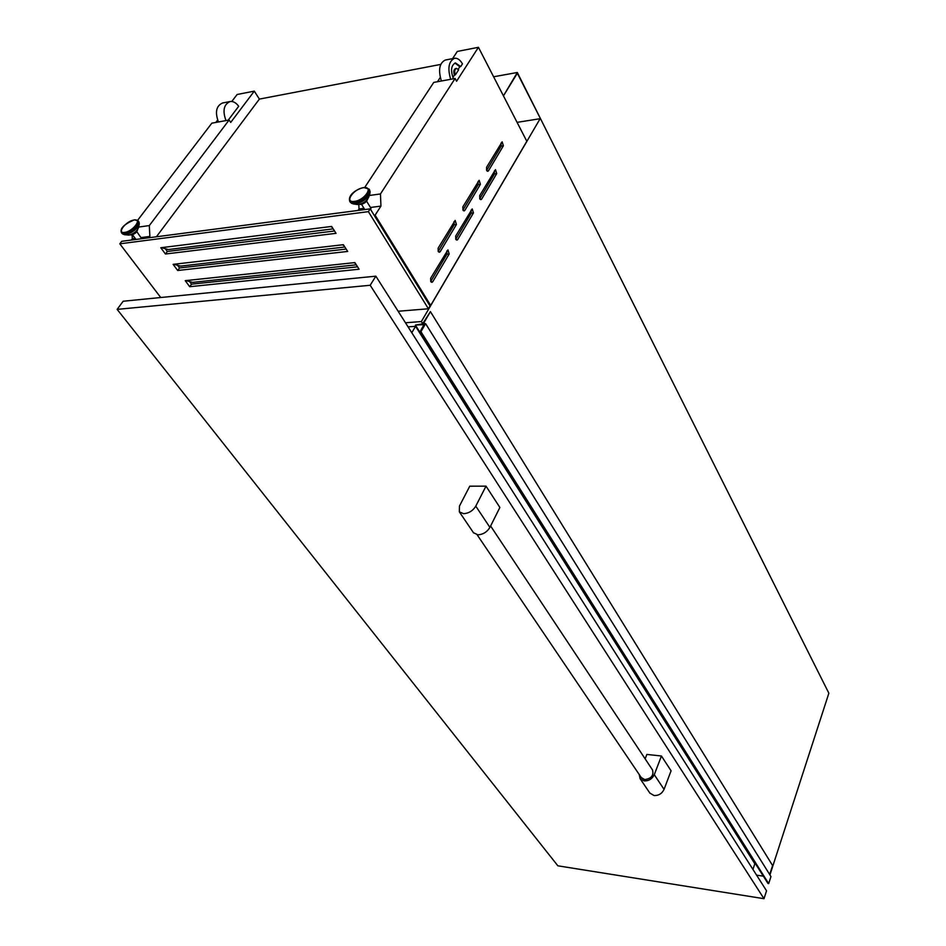 <?xml version="1.0" encoding="UTF-8"?>
<svg xmlns="http://www.w3.org/2000/svg" width="946" height="946" viewBox="0 0 946 946"><rect width="100%" height="100%" fill="white"/><g stroke="black" fill="none" stroke-linecap="round" stroke-linejoin="round"><path stroke-width="1.42" d="M422.708 323.698L421.36 321.557L540.332 118.356L517.332 73.256L503.449 95.889L517.308 72.487L828.862 693.217L769.938 874.932M517.084 122.365L540.142 118.688M493.623 76.78L517.308 72.487M481.609 199.145L480.911 199.653L479.788 198.837L479.669 195.656L495.491 169.618L496.721 173.579L481.609 199.145L480.142 199.334M457.698 239.563L456.942 240.118L455.795 239.326L455.676 236.086L472.208 208.9L473.461 212.909L457.698 239.563L456.102 239.74M432.748 281.742L431.908 282.346L430.761 281.577L430.643 278.266L447.931 249.886L449.196 253.93L432.748 281.742L431.009 281.908M488.455 170.824L487.793 171.321L486.658 170.481L486.551 167.312L502.149 141.817L503.39 145.79L488.455 170.824L487.06 171.025M464.829 210.414L464.108 210.946L462.961 210.13L462.842 206.89L479.149 180.296L480.402 184.316L464.829 210.414L463.315 210.603M440.186 251.707L439.393 252.275L438.235 251.482L438.104 248.195L455.156 220.418L456.433 224.474L440.186 251.707L438.53 251.884M367.521 199.31C366.622 201.817 364.435 203.532 360.946 204.442L359.468 204.348M130.288 234.845L131.494 235.01C135.101 233.851 137.123 232.066 137.572 229.665M430.678 305.463L526.816 141.273L478.44 47.3L456.575 81.238L455.097 78.483L380.458 193.954L380.942 206.098L375.113 215.18L430.678 305.463L429.827 305.629M185.984 280.584L185.227 280.666L189.708 286.709L359.113 269.22L354.856 262.598L185.984 280.584L192.57 282.393L356.275 264.809M173.887 264.265L173.118 264.348L177.682 270.497L347.69 251.447L343.351 244.695L173.887 264.265L180.556 266.122L344.841 247.012M161.565 247.651L160.796 247.746L165.444 254.001L336.055 233.331L331.632 226.437L161.565 247.651L168.317 249.567L333.181 228.861M458.633 69.815L455.333 74.888C454.257 71.529 454.624 69.365 456.433 68.419L458.633 69.815M455.31 62.933L455.428 62.909C451.195 65.274 450.462 70.359 453.217 78.163L452.732 78.92M455.428 62.909L460.726 66.575L462.476 63.867C460.111 59.811 457.462 57.943 454.553 58.262C448.688 61.242 447.399 68.254 450.698 79.298M132.109 234.88L132.31 238.735L131.305 240.059M137.608 220.312L211.833 123.181L229.109 120L230.706 122.424L254.297 91.135L237.127 94.494L231.794 101.482M217.627 120.071L215.818 122.448M148.865 237.765L149.87 236.429L149.302 225.586L138.624 227.052M149.302 225.586L229.109 120M136.839 231.675L141.711 238.699M149.87 236.429L141.238 237.564M135.172 238.357L132.31 238.735M228.187 120.177L238.688 106.295C236.098 102.724 233.236 101.139 230.091 101.529C223.764 104.415 222.393 110.765 225.988 120.58M756.575 875.133L763.032 876.114M421.36 321.557L405.467 322.775M455.097 78.483L433.753 82.408L364.754 187.414M380.458 193.954L369.259 195.479M375.113 215.18L374.178 215.298M366.587 201.167L370.938 208.238L370.678 209.622M380.942 206.098L370.477 207.481M364.009 208.321L358.995 208.983L358.037 210.438M358.818 204.454C363.548 203.366 366.835 200.954 368.68 197.229C366.847 200.883 363.524 203.295 358.711 204.454L357.292 204.49L358.818 204.454L358.995 208.983M398.148 311.258L428.408 308.774L430.04 305.984L370.205 208.853L121.715 241.313L119.799 243.82L160.737 297.517M526.768 141.368L430.643 305.558M254.297 91.135L259.381 99.094L440.706 64.423M478.44 47.3L457.308 51.439L452.59 58.64M454.92 63.039L459.815 66.74L460.726 66.575M459.815 66.74L458.195 69.247M455.972 68.597L455.523 68.597C453.713 69.543 453.347 71.695 454.423 75.065L455.333 74.888M454.423 75.065L452.886 77.442M440.245 77.477L437.466 81.723M259.381 99.094L156.409 236.772M218.455 121.963C214.848 112.184 216.22 105.857 222.558 102.984L229.913 101.565M441.392 81.001C438.081 70.016 439.37 63.027 445.259 60.059L454.387 58.297M357.564 266.819L191.518 284.155L189.886 281.943M346.165 249.082L179.527 267.954L177.848 265.672M334.553 230.99L167.324 251.459L165.585 249.105M428.408 308.774L368.396 211.644L370.205 208.853M368.396 211.644L119.799 243.82M167.324 251.459L165.444 254.001M179.527 267.954L177.682 270.497M191.518 284.155L189.708 286.709M330.722 226.555L332.2 227.324M342.452 244.801L343.906 245.546M353.958 262.692L355.377 263.414M454.056 221.553L454.151 224.746L438.199 251.435M478.061 181.49L478.144 184.624L462.925 210.071M501.073 143.059L501.155 146.133L486.622 170.434M446.831 250.986L446.914 254.178L430.714 281.494M471.12 210.071L471.191 213.193L455.759 239.243M494.415 170.836L494.474 173.898L479.74 198.766M419.989 331.786L423.985 324.679L415.46 325.034L422.59 323.899L430.418 311.612L423.512 323.449L425.605 323.674L420.923 331.703L419.989 331.786L767.986 883.493L420.036 331.762M420.923 331.703L768.684 883.599L770.966 876.575L425.605 323.674M768.684 883.599L767.986 883.493M763.316 876.173L415.471 325.211M769.689 874.53L772.598 865.555L430.418 311.612M641.258 777.553L644.699 779.575C651.356 778.617 653.958 775.413 652.515 769.961L490.607 526M117.138 309.377L557.868 865.815L763.99 898.7L370.182 285.266L117.138 309.377L123.157 301.242L375.846 276.173L766.544 890.813L763.99 898.7M639.2 774.514L640.099 778.664L644.179 780.923C648.802 781.018 652.172 778.936 654.277 774.679L664.057 789.39L671.081 770.813L661.443 756.008L646.863 754.423L645.137 758.846M486.019 486.149L469.772 486.185L459.472 506.039L459.33 511.845L463.67 513.702C468.873 513.288 472.917 510.769 475.779 506.145L486.019 486.149L499.878 507.47L489.91 527.395C487.095 531.995 483.11 534.478 477.955 534.845L473.473 532.716M370.182 285.266L375.846 276.173M752.945 869.433L754.825 863.769L415.566 326.311L411.794 332.732M408.069 326.867L415.566 326.311M654.277 774.679L661.443 756.008M664.057 789.39C661.987 793.623 658.664 795.681 654.076 795.562L649.855 793.067M370.087 191.435L369.933 193.457C367.285 198.743 362.472 202.231 355.519 203.91L353.461 203.969L357.032 204.454M369.933 193.457L369.661 190.028C369.957 195.917 365.097 200.434 355.093 203.579L350.363 202.326L353.461 203.969L351.321 203.165M363.761 187.509L369.106 189.117C369.401 195.006 364.541 199.523 354.537 202.681L349.795 201.427L350.245 202.16M363.737 187.521C357.281 188.975 347.419 194.663 349.795 201.427L349.689 201.262M354.478 201.368C343.847 203.071 353.296 188.833 363.453 187.722C374.143 185.889 364.778 200.268 354.478 201.368M128.065 235.081L129.129 235.069C133.776 233.745 136.898 231.297 138.483 227.702L139.228 224.178M122.921 234.194L125.735 234.655C132.464 232.74 136.969 229.192 139.263 224.013L139.18 222.641M122.058 233.52L125.286 234.371C134.356 231.191 138.849 226.945 138.778 221.648L138.282 220.974M121.455 232.728L124.683 233.579C133.753 230.398 138.258 226.153 138.187 220.844L134.438 219.827M134.119 220.016C126.066 220.867 116.098 233.804 124.624 232.409C132.771 231.569 142.704 218.514 134.119 220.016M454.151 224.746L456.433 224.474M478.144 184.624L480.402 184.316M501.155 146.133L503.39 145.79M446.914 254.178L449.196 253.93M471.191 213.193L473.461 212.909M494.474 173.898L496.721 173.579M475.779 506.145L489.91 527.395M364.778 209.563L361.538 204.336M138.483 227.702C136.91 231.38 133.835 233.839 129.235 235.069L124.446 234.714L121.549 232.858C119.586 228.648 123.879 224.297 134.415 219.827M135.988 239.444L132.475 234.774M139.263 224.013L138.873 221.766M369.661 190.028L369.212 189.283M368.68 197.229L369.874 193.634M455.523 68.597L456.386 68.431M641.388 777.742L477.151 534.797M459.33 511.845L473.627 532.941M650.008 793.304L640.099 778.664"/></g></svg>

